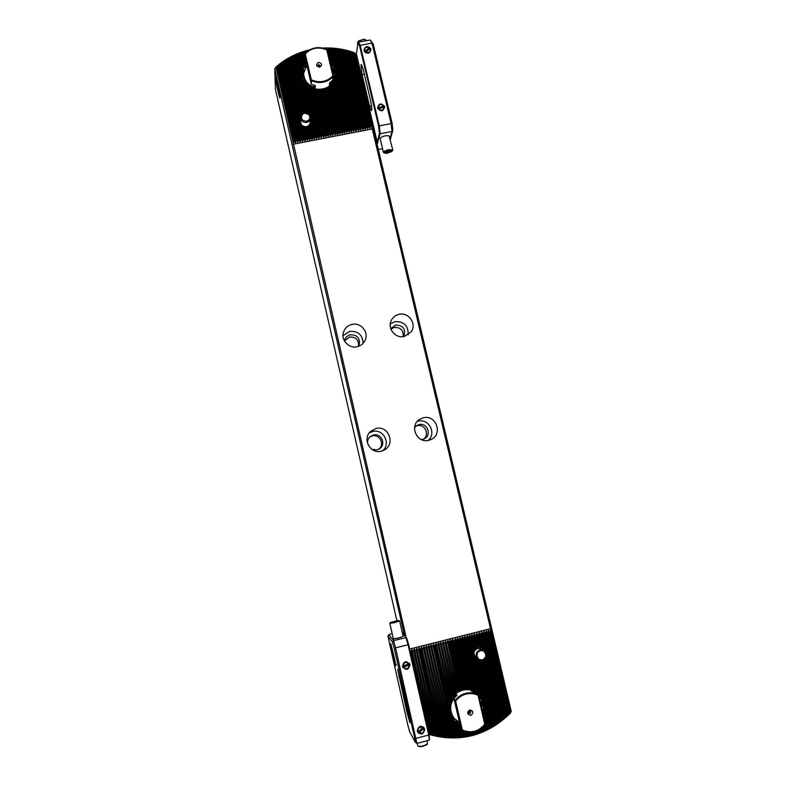 <?xml version="1.0" encoding="UTF-8"?>
<svg xmlns="http://www.w3.org/2000/svg" width="786" height="786" viewBox="0 0 786 786"><rect width="100%" height="100%" fill="white"/><g stroke="black" fill="none" stroke-linecap="round" stroke-linejoin="round"><path stroke-width="1.18" d="M275.798 78.639C275.837 82.471 279.502 99.311 279.993 97.945L280.062 97.258C280.081 93.947 276.721 78.011 275.965 77.873L275.798 78.639M300.773 117.085L300.449 122.429L299.142 119.904L298.975 120.965L299.751 124.345L300.37 125.249L300.694 123.461L302.846 127.136L303.838 126.536L305.42 127.715L306.461 126.664L308.151 127.185L308.81 125.583L310.254 125.711L310.332 121.614L311.688 123.088L310.401 117.988M300.714 117.645L300.606 121.85C301.009 125.2 302.954 126.792 306.442 126.615C308.672 126.045 309.92 124.65 310.175 122.439L310.391 118.244C310.136 120.484 308.869 121.889 306.619 122.459C303.091 122.636 301.126 121.034 300.714 117.645L302.305 114.353M478.438 659.444L479.283 660.437L479.755 660.004M483.017 650.169L481.671 647.232L480.384 648.322L479.018 646.721L477.682 648.312L476.228 647.428L475.304 649.609L474.096 649.157L473.811 654.06L472.671 652.125L472.524 653.304L473.388 656.998L474.046 657.97L474.076 655.19L476.621 659.926L477.348 658.609M483.911 650.828L481.73 649.207L477.692 648.401C473.526 650.592 472.897 653.579 475.805 657.351L477.927 659.071C474.98 655.259 475.609 652.233 479.824 650.012L483.911 650.828C487.045 654.63 486.465 657.695 482.182 660.024L477.927 659.071M307.365 51.375L306.078 50.864L304.958 52.053L303.534 51.621L306.55 64.629L305.489 63.057L304.781 67.419L303.691 65.759L303.416 66.319L303.484 72.302L302.246 69.993L302.089 71.074L304.988 81.852L305.361 80.398L308.2 85.232L308.721 84.426L310.598 86.833L311.6 86.362L313.309 88.052L314.891 87.836M306.756 64.727L303.632 72.96C303.917 80.192 307.65 85.045 314.813 87.521M456.057 695.178L455.605 696.121L454.347 695.698L453.591 698.459L452.667 697.693L452.353 698.155L451.783 701.721L450.84 700.857L450.565 701.505L450.516 707.321L449.405 705.74L449.258 706.968L451.803 717.972L452.471 718.994L452.608 716.37L455.349 722.187L455.88 722.629L456.185 720.723L458.896 724.545L459.221 722.747L462.62 737.376L463.701 735.991L465.106 737.022L466.177 735.598L467.562 736.58L468.633 735.126L470.008 736.069L471.079 734.576L472.74 735.401L473.899 733.839L474.842 734.812L476.296 733.112L477.23 734.065L478.281 732.454L479.892 733.132L481.032 731.432L482.24 732.218L483.37 730.479L484.569 731.226L485.689 729.437L486.878 730.155L487.978 728.317L488.872 729.153L490.258 727.109L491.427 727.777L492.508 725.812L493.667 726.461L494.738 724.437L495.887 725.056L496.949 722.973L498.088 723.562L499.13 721.41L500.26 721.98L500.937 720.035L502.411 720.3L503.433 717.991L504.543 718.522L505.536 716.125L506.636 716.635L507.618 714.15L508.709 714.641L509.672 712.057L510.409 712.725L354.231 52.613C343.914 48.987 333.323 47.465 322.447 48.064M456.194 695.767C449.69 702.694 448.973 710.171 454.053 718.207L459.515 722.648M371.876 449.327L376.916 449.897L379.353 448.875C386.476 444.729 381.406 432.742 373.478 434.953L370.157 436.643C368.103 438.559 367.268 440.917 367.661 443.707M378.734 449.228C385.042 444.729 379.815 433.833 372.368 435.906L369.636 437.134M376.003 428.488L370.668 431.317C361.943 438.686 370.235 454.308 381.239 451.213L384.609 449.857C395.82 443.815 388.245 425.098 376.003 428.488M382.664 450.791C391.261 443.776 383.362 428.527 372.682 431.504L369.233 432.929M421.434 439.639L424.253 438.853C432.104 435.326 427.348 422.308 419.056 424.607L416.678 425.599L414.576 427.623M423.32 439.246C430.07 435.061 424.98 423.566 417.346 425.698L415.873 426.199M423.379 417.769L419.537 419.419C409.044 425.766 416.845 443.677 428.684 440.347L431.033 439.531C443.225 434.383 436.112 414.261 423.379 417.769M428.115 440.465C436.78 433.577 428.901 418.211 418.26 421.178L417.258 421.453M403.621 336.614L403.699 336.506C406.087 329.246 403.424 325.414 395.702 325.001L390.77 328.686M403.149 336.683C403.64 330.366 400.693 327.271 394.307 327.398L390.927 329.137M399.062 314.312C395.741 315.098 393.246 316.955 391.575 319.892C386.751 327.87 395.171 338.894 404.269 336.496L411.107 331.947C417.111 324.087 408.681 311.787 399.062 314.312M408.14 334.856C408.474 325.768 404.063 321.366 394.916 321.641L390.308 323.861M358.377 346.371L359.084 345.093C360.322 338.255 357.424 334.807 350.399 334.757C347.667 335.445 345.82 337.096 344.867 339.719L344.543 341.134M358.544 346.125C358.888 339.896 355.911 336.86 349.603 337.037L344.582 340.849M351.99 324.402C347.756 325.463 344.926 328.047 343.502 332.134C340.731 340.073 348.915 348.837 357.139 346.714C360.813 345.82 363.466 343.679 365.097 340.309C369.145 332.252 360.794 322.122 351.99 324.402M363.122 343.286C362.621 334.865 358.121 330.896 349.623 331.368L343.02 335.681M303.534 51.621L303.082 52.642L301.569 52.259L300.458 53.556L299.053 53.173L298.238 54.421L296.843 54.057L296.027 55.354L294.642 55.02L293.836 56.376L292.451 56.061L292.019 57.28L290.555 57.034L289.494 58.645L288.403 58.223L287.362 59.913L286.006 59.667L285.239 61.259L283.884 61.033L283.137 62.703L281.791 62.497L281.054 64.236L279.718 64.049L278.991 65.877L277.92 65.493L276.957 67.625L275.915 67.056C285.623 58.537 296.882 52.8 309.674 49.862M308.702 50.442L307.699 51.119M402.245 632.239L404.525 635.609L274.736 68.873L275.464 89.692L396.851 620.576M274.736 68.873L275.915 67.056M406.166 637.466L275.925 67.203M293.443 143.661L275.994 67.291M293.296 142.767L293.758 140.94L295.3 142.59L296.499 140.409L297.933 142.079L298.847 139.957L300.281 141.627L301.195 139.505L302.63 141.175L303.543 139.043L304.968 140.723L305.892 138.591L307.316 140.272L308.24 138.139L309.655 139.82L310.578 137.688L311.993 139.368L312.916 137.236L314.331 138.916L314.872 136.862L316.67 138.464L317.21 136.41L319.008 138.012L319.548 135.958L321.336 137.56L321.887 135.506L323.675 137.118L324.618 134.986L326.003 136.666L326.947 134.534L328.342 136.214L329.285 134.082L330.67 135.762L331.23 133.708L320.865 89.191M331.23 133.708L321.258 89.152M331.613 133.64L332.704 135.369L333.559 133.256L323.203 88.828M333.559 133.256L323.586 88.73M296.499 140.409L279.335 65.602M298.454 140.026L281.054 64.236M296.106 140.478L278.991 65.877M329.285 134.082L318.861 89.27M328.892 134.16L318.458 89.26M326.947 134.534L316.385 89.073M326.563 134.612L315.962 89.005M324.618 134.986L313.752 88.189M324.225 135.064L313.309 88.052M322.28 135.438L311.06 87.079M321.887 135.506L310.598 86.833M319.941 135.89L308.2 85.232M294.151 140.861L277.291 67.331M293.758 140.94L276.957 67.625M333.942 133.188L335.327 134.868L335.887 132.814L337.361 134.475L338.216 132.362L339.69 134.023L340.937 131.842L342.303 133.522L342.873 131.468L344.337 133.129L345.201 131.016L346.655 132.677L347.913 130.496L349.269 132.176L349.849 130.122L351.293 131.783L352.55 129.602L353.906 131.282L354.486 129.228L355.93 130.889L357.198 128.708L358.534 130.388L359.123 128.334L360.568 129.995L361.442 127.882L363.161 129.494L363.761 127.44L365.185 129.101L366.463 126.919L348.719 51.778L346.95 50.501L346.164 51.1L344.406 49.901L343.62 50.52L341.89 49.39L341.095 50.029L336.899 48.624L336.113 49.302L334.129 48.329L333.235 49.027L331.987 48.172L331.201 48.899L329.55 48.064L328.774 48.82L327.133 48.025L326.357 48.811L324.736 48.064L324.166 48.516M366.463 126.919L367.789 128.599L368.388 126.546L350.88 52.416L349.515 51.198L348.719 51.778M368.388 126.546L350.88 52.416M335.887 132.814L325.473 88.15M336.28 132.736L325.846 88.012M338.216 132.362L327.664 87.167M338.609 132.284L328.027 86.971M340.544 131.91L329.639 85.212L330.454 82.835L331.908 82.844L332.006 80.929M340.937 131.842L329.973 84.927M342.873 131.468L331.594 83.237M343.256 131.39L331.908 82.844M345.201 131.016L333.382 80.526L333.49 75.151L334.807 76.291L334.954 75.21L332.655 65.405L332.036 64.472L331.604 67.085L329.855 62.831M311.305 79.71C315.039 81.538 318.92 82.088 322.958 81.38C326.976 80.585 330.277 78.688 332.861 75.692L326.652 49.479C322.928 47.769 319.077 47.258 315.088 47.956C311.118 48.722 307.807 50.54 305.145 53.428L311.305 79.71L311.285 84.24L315.314 85.605L315.127 88.838C320.295 89.869 325.011 88.985 329.285 86.185L329.58 82.933L332.655 80.241L333.382 80.526M368.772 126.467L369.813 128.206L370.697 126.094L353.484 53.271L351.774 51.886L351.313 52.554M370.697 126.094L353.484 53.271M371.08 126.025L372.014 127.578M510.419 712.882L511.264 711.399L355.694 53.929L354.339 52.868L353.916 53.428M510.409 712.725L510.438 713.069C487.281 735.745 460.223 742.898 429.254 734.527M481.523 710.072C482.005 705.907 481.12 702.114 478.851 698.675M329.511 83.689L331.014 81.852M332.92 77.608L333.264 75.623C333.569 72.106 332.675 68.873 330.572 65.916M276.77 77.961L276.937 79.337L276.77 77.961M277.733 82.157L277.409 80.919L277.733 82.157M277.33 80.997L277.026 79.661M276.377 76.271L276.554 77.647L276.377 76.271M429.058 733.672L429.962 733.171L431.494 735.038L432.732 733.986L434.245 735.765L435.483 734.694L436.967 736.384L438.195 735.283L439.669 736.895L440.445 735.696L442.007 737.258L443.559 736.148L444.66 737.582L445.76 736.394L447.607 737.828L448.393 736.6L450.211 737.966L450.997 736.708L452.481 738.005L453.571 736.737L455.045 737.966L456.135 736.678L457.59 737.858L458.68 736.531L460.115 737.651L461.618 736.256L462.62 737.376M482.123 712.656L481.867 708.756L483.478 710.917L483.616 709.689L481.052 698.734L480.384 697.713L479.755 699.746L478.34 696.494M485.65 653.166L484.245 649.187L483.744 650.71M461.284 690.658L449.946 641.946L447.814 640.619L447.539 642.545L458.955 691.641M460.891 690.796L449.543 642.044M463.681 690L452.343 641.337L450.516 639.942L449.946 641.946M463.278 690.088L451.94 641.435M471.482 734.478L470.981 732.316M473.496 733.947L473.064 732.08M473.899 733.839L473.467 732.002M471.079 734.576L470.559 732.336M449.258 706.968L435.08 645.689L433.361 644.255L433.066 646.19L454.003 736.737M301.195 139.505L283.481 62.458M440.445 735.696L420.569 649.344L419.174 647.831L418.555 649.845L438.195 735.283M300.802 139.574L283.137 62.703M437.743 735.195L418.555 649.845M298.847 139.957L281.398 63.98M418.142 649.953L416.757 648.44L416.128 650.464L435.483 734.694M435.022 734.586L416.128 650.464M415.725 650.562L414.34 649.049L413.701 651.073L432.732 733.986M432.271 733.859L413.701 651.073M469.046 735.038L468.407 732.277M458.572 691.847L447.539 642.545M468.633 735.126L467.965 732.238M466.589 735.529L465.734 731.854M447.136 642.653L445.701 641.15L445.122 643.154L456.705 692.997M456.342 693.262L445.122 643.154M466.177 735.598L465.283 731.737M464.113 735.932L462.954 730.96M444.729 643.253L443.304 641.759L442.715 643.763L454.691 695.345M305.577 52.967L305.332 51.935M454.347 695.698L442.715 643.763M463.701 735.991L462.482 730.754C466.393 732.454 470.441 732.788 474.606 731.737C478.753 730.607 482.182 728.308 484.903 724.859L478.065 695.315C474.164 693.478 470.107 693.085 465.921 694.117C461.746 695.237 458.317 697.575 455.644 701.112L462.365 730.056C471.138 733.535 478.625 731.57 484.824 724.171M305.253 53.31L304.958 52.053M461.618 736.256L458.896 724.545M442.312 643.862L440.592 642.437L440.307 644.373L452.667 697.693M305.489 63.057L303.082 52.642M452.353 698.155L440.307 644.373M461.195 736.305L458.415 724.289M305.174 63.45L302.698 52.77M439.905 644.471L438.49 642.968L437.89 644.972L450.84 700.857M459.103 736.502L455.88 722.629M303.691 65.759L300.832 53.419M319.548 135.958L307.699 84.819M450.565 701.505L437.89 644.972M458.68 736.531L455.349 722.187M303.416 66.319L300.458 53.556M317.603 136.342L304.988 81.852M437.488 645.08L436.073 643.577L435.483 645.581L449.405 705.74M456.558 736.659L452.471 718.994M302.246 69.993L298.601 54.273M317.21 136.41L304.369 80.919M456.135 736.678L451.803 717.972M302.089 71.074L298.238 54.421M315.265 136.793L311.846 122.027M311.069 118.657L296.391 55.197M314.872 136.862L311.688 123.088M453.571 736.737L433.066 646.19M310.45 117.753L310.332 117.252M310.215 116.721L296.027 55.354M312.916 137.236L310.254 125.711M432.664 646.298L430.954 644.864L430.649 646.799L451.429 736.718M307.424 113.459L294.2 56.199M312.533 137.314L309.93 126.045M450.997 736.708L430.649 646.799M306.982 113.272L293.836 56.376M310.578 137.688L308.151 127.185M430.247 646.907L428.842 645.394L428.232 647.409L448.826 736.62M304.889 113.056L292.019 57.28M310.185 137.766L307.778 127.332M448.393 736.6L428.232 647.409M304.506 113.125L291.655 57.466M308.24 138.139L305.833 127.705M427.83 647.517L426.425 646.004L425.815 648.018L446.202 736.433M302.679 114.029L289.857 58.439M307.847 138.218L305.42 127.715M445.76 736.394L425.815 648.018M302.335 114.324L289.494 58.645M305.892 138.591L303.288 127.312M425.413 648.126L424.008 646.613L423.399 648.627L443.559 736.148M300.841 116.701L287.715 59.687M305.499 138.67L302.846 127.136M443.117 736.089L423.399 648.627M300.576 117.281L287.362 59.913M303.543 139.043L300.37 125.249M422.986 648.735L421.591 647.222L420.972 649.236L440.887 735.765M299.142 119.904L285.583 61.023M303.15 139.122L299.751 124.345M298.975 120.965L285.239 61.259M413.298 651.172L411.913 649.658L411.275 651.682L429.962 733.171M429.5 733.024L411.275 651.682M410.872 651.781L410.096 650.936M472.524 653.304L468.751 637.2L467.297 635.717L466.756 637.711L481.052 698.734M503.079 718.286L483.105 633.585L481.631 632.111L481.111 634.086L484.903 650.16M363.761 127.44L345.732 50.992M364.144 127.361L346.164 51.1M503.433 717.991L483.105 633.585M505.192 716.449L485.493 632.985L484.019 631.512L483.498 633.487M366.07 126.988L348.296 51.66M505.536 716.125L485.493 632.985M507.275 714.494L487.88 632.386L486.396 630.912L485.886 632.887M507.618 714.15L487.88 632.386M465.744 689.715L454.347 640.836L452.618 639.411L452.343 641.337M475.894 733.24L475.491 731.491M476.296 733.112L475.884 731.353M466.167 689.686L454.347 640.836M468.299 689.686L456.754 640.226L455.31 638.733L454.75 640.728M478.281 732.454L477.839 730.567M478.674 732.316L478.222 730.381M468.731 689.715L456.754 640.226M471.06 690.58L459.152 639.617L457.413 638.203L457.157 640.128M480.639 731.589L480.108 729.3M481.032 731.432L480.472 729.054M471.62 691.14L459.152 639.617M473.929 691.926L461.559 639.018L460.105 637.525L459.555 639.519M482.977 730.646L482.28 727.649M474.39 692.073L461.559 639.018M483.37 730.479L482.633 727.335M476.837 693.468L463.956 638.409L462.502 636.925L461.952 638.92M485.296 729.614L484.343 725.537M345.585 130.938L333.647 79.966M477.397 694.028L463.956 638.409M485.689 729.437L484.677 725.134M326.504 49.41L326.357 48.811M480.384 697.713L466.353 637.81L464.605 636.395L464.359 638.311M347.52 130.564L334.807 76.291M487.605 728.504L483.478 710.917M332.036 64.472L328.371 48.811M347.913 130.496L334.954 75.21M487.978 728.317L483.616 709.689M332.655 65.405L328.774 48.82M349.849 130.122L330.798 48.879M489.875 727.315L473.388 656.998M350.232 130.044L331.201 48.899M472.671 652.125L468.751 637.2M490.258 727.109L474.046 657.97M474.096 649.157L471.148 636.601L469.684 635.117L469.154 637.102M352.167 129.67L333.235 49.027M492.134 726.038L476.621 659.926M352.55 129.602L333.647 49.066M474.43 648.774L471.148 636.601M492.508 725.812L477.082 660.102M476.228 647.428L473.536 636.002L471.777 634.587L471.541 636.503M354.486 129.228L335.701 49.253M494.374 724.672L479.283 660.437M354.879 129.15L336.113 49.302M476.611 647.251L473.536 636.002M494.738 724.437L479.696 660.417M478.605 646.75L475.933 635.393L474.174 633.988L473.938 635.894M356.805 128.776L338.176 49.567M496.585 723.218L481.739 660.112M357.198 128.708L338.599 49.626M479.018 646.721L475.933 635.393M496.949 722.973L482.152 660.024M481.209 647.065L478.32 634.793L476.856 633.31L476.336 635.294M359.123 128.334L340.682 49.95M498.776 721.676L484.038 659.09M359.516 128.256L341.095 50.029M481.671 647.232L478.32 634.793M499.13 721.41L484.392 658.776M484.245 649.187L480.718 634.194L479.244 632.71L478.723 634.695M361.442 127.882L343.197 50.432M500.937 720.035L485.866 656.074M361.825 127.813L343.62 50.52M501.291 719.75L485.964 654.699M509.328 712.421L490.268 631.787L488.784 630.313L488.273 632.288M509.672 712.057L490.268 631.787M490.847 629.989L490.661 631.689M275.994 74.405L276.083 75.928M277.753 82.668L277.419 81.439M277.684 82.402L277.497 81.616M277.291 80.624L276.986 79.189M277.281 80.398L277.075 79.425M276.947 79.337L276.633 77.509M276.878 79.042L276.701 77.804M276.554 77.637L276.25 75.81M276.505 77.342L276.299 76.104M409.663 649.049L490.759 628.653M293.149 144.231L372.544 128.894M279.845 94.959L276.977 80.712M277.713 83.63L279.394 92.021M320.167 66.181L318.723 65.238L317.849 65.965M319.293 66.898L320.236 65.877L318.762 64.619L317.819 65.651L319.293 66.898M319.656 67.223C322.506 65.012 322.132 63.391 318.526 62.369C315.667 64.59 316.051 66.201 319.656 67.223M311.462 80.683C315.206 82.392 319.077 82.894 323.075 82.186C327.055 81.4 330.366 79.563 333.009 76.664L332.861 75.692M315.127 88.838L314.626 86.706M314.341 86.627L314.292 87.364M303.622 73.304L306.884 65.248M330.857 67.095L333.235 75.957M332.655 80.241L333.009 76.664M326.838 49.95C318.556 46.433 311.384 47.75 305.322 53.9M311.285 84.24L305.017 57.201L305.145 53.428M314.086 87.305L313.585 85.143M508.267 698.715L506.548 691.444M468.761 712.892L469.851 713.138L470.608 711.134M469.527 710.888L468.878 713.059L470.116 713.442L470.755 711.271L469.527 710.888M469.606 709.925C466.658 712.617 467.08 714.425 470.873 715.368C473.811 712.676 473.388 710.858 469.606 709.925M478.065 695.315L477.77 694.392C473.85 692.682 469.822 692.338 465.666 693.37C461.529 694.48 458.091 696.75 455.359 700.188L455.644 701.112M462.365 730.056L460.93 728.76L453.905 698.479L455.359 700.188M478.88 698.774C480.973 702.065 481.828 705.69 481.425 709.65M459.486 722.54L453.994 718.139M477.77 694.392L476.12 692.741L471.905 691.434L470.431 689.941C465.037 689.067 460.134 690.334 455.723 693.733L457.079 695.256L453.905 698.479M456.244 695.964L455.723 693.733M364.822 51.591L365.657 52.475M363.898 50.569C367.308 54.539 369.675 54.096 370.982 49.263C367.573 45.293 365.215 45.726 363.898 50.569M378.027 107.711L378.361 108.871M384.03 107.093L383.548 106.002M377.545 108.046C380.984 112.044 383.352 111.592 384.659 106.69C381.23 102.691 378.862 103.143 377.545 108.046M360.98 65.081L361.275 64.472L363.063 68.932L370.609 100.765C371.788 106.385 372.053 109.716 371.405 110.757L369.548 106.13L362.1 74.699L360.98 65.081M380.169 138.365L380.306 138.071C382.929 136.047 385.867 135.32 389.119 135.87L392.804 150.185L389.453 149.615C385.788 150.303 383.784 151.266 383.46 152.513L385.091 153.231M390.033 138.572L391.959 131.488L380.159 133.777L377.074 144.29M378.302 149.458L382.536 148.633M370.177 40.027L373.183 43.888L371.984 43.112L360.185 45.283L379.294 125.868L391.153 123.579L371.984 43.112L370.177 40.027L358.445 42.179L360.185 45.283L359.605 45.883L357.974 42.965L356.372 53.929L377.28 142.305L379.412 133.404L378.597 125.956L359.605 45.883M356.372 53.929L355.773 54.273L356.422 53.595M373.183 43.888L392.116 123.304L392.813 130.289L390.278 139.584M377.349 143.15L376.681 142.63L377.28 142.305L377.978 142.836M378.597 125.956L379.294 125.868L380.159 133.777L379.412 133.404M392.813 130.289L391.959 131.488L391.153 123.579L392.116 123.304M358.445 42.179L357.974 42.965M369.813 48.506L368.909 47.71M358.848 40.833L364.566 39.379M357.787 44.222L357.443 42.758L358.622 40.98L363.22 39.408L364.832 39.398L366.748 40.656M387.144 153.231L391.644 151.619C392.617 150.588 391.85 150.165 389.335 150.381C385.091 151.354 383.696 152.307 385.14 153.241L387.144 153.231M391.664 151.6L392.804 150.185M390.102 152.012L390.868 151.01L389.001 150.814L386.368 151.61L385.612 152.602L390.102 152.012L389.836 150.902M387.134 151.374L387.478 152.798M369.047 47.582C365.51 46.718 364.154 47.985 364.979 51.404L369.489 47.298M364.547 51.915L364.979 51.404M365.431 52.741L370.353 48.143M365.844 52.249C369.381 53.104 370.727 51.837 369.911 48.427M369.302 48.418L365.294 52.181M378.557 108.773C381.406 111.042 383.234 110.482 384.049 107.093L377.968 109.067M384.668 107.034L384.049 107.093M384.266 105.913L377.535 107.967M383.647 105.963C380.807 103.693 378.97 104.253 378.154 107.653M378.262 108.665L383.981 106.916M423.654 728.219L422.76 727.256M424.754 729.182C421.1 724.83 418.594 725.488 417.219 731.147C420.883 735.5 423.389 734.841 424.754 729.182M402.815 667.461L409.339 665.084L408.956 663.816M402.982 666.056L403.454 667.285M409.978 664.602C406.342 660.289 403.837 660.918 402.461 666.508C406.107 670.822 408.602 670.193 409.978 664.602M408.818 715.427L409.87 722.619L406.873 712.008L397.657 669.279L408.818 715.427M390.406 643.734L390.288 643.646C389.365 643.321 394.277 664.484 395.456 665.929L395.604 666.047C396.537 666.42 391.497 644.785 390.406 643.734M390.613 622.394L394.238 622.188L398.561 620.498L390.613 622.394L389.807 623.229L394.267 622.817L399.652 620.881L403.11 636.247C400.035 637.8 396.783 638.586 393.364 638.586L393.305 638.546M392.204 633.742L388.795 634.597L393.491 640.669L405.91 637.564L402.363 632.72M414.654 737.818L394.307 648.558L392.479 642.191L387.93 636.169L407.846 725.193L409.683 731.746L415.293 742.308L414.654 737.818L416.187 738.309L428.753 735.018L408.072 644.736L395.564 647.88L416.904 743.399L429.411 740.117L428.753 735.018L429.244 734.448L429.411 740.117M403.493 633.997L406.647 638.016L408.681 644.766L429.244 734.448M408.681 644.766L408.072 644.736L405.91 637.564L406.647 638.016M392.479 642.191L393.491 640.669L395.564 647.88L394.307 648.558M388.795 634.597L387.93 636.169M415.293 742.308L416.904 743.399M402.953 634.214L403.729 634.715M423.114 726.775L418.368 732.041L419.302 732.955C423.074 733.721 424.509 732.159 423.605 728.288L418.742 733.426M426.729 744.774L422.652 746.386L419.243 746.612L417.798 745.983L417.189 743.32M427.083 740.726L427.388 744.175L422.485 746.111L418.368 746.376M392.302 621.883L394.346 621.991L397.195 620.793L392.391 622.266M399.652 620.881L398.561 620.498M395.034 621.795L394.877 621.117M393.314 657.558L391.723 649.806L393.757 657.116L394.14 659.847L393.314 657.558L393.796 657.43M392.627 652.419L392.106 652.547M424.057 727.659L423.605 728.288M422.681 727.374C418.909 726.608 417.474 728.16 418.368 732.041L417.818 732.503M418.702 732.503L423.202 727.63M408.907 663.846C405.89 661.439 403.955 662.166 403.1 666.027L409.545 663.522M402.412 666.214L403.1 666.027M403.532 667.265C406.549 669.672 408.484 668.945 409.339 665.084L409.978 664.769M409.182 664.534L403.198 666.783M480.305 650.818C485.807 649.197 488.018 658.57 482.408 659.768C476.896 661.399 474.695 652.007 480.305 650.818M309.075 114.766L310.391 118.244M304.644 113.096L308.81 114.491C310.725 117.645 309.959 119.904 306.53 121.28C301.588 120.671 300.272 118.283 302.59 114.108L304.644 113.096M332.999 135.31L322.221 89.014M332.704 135.369L321.926 89.064M297.648 142.138L279.718 64.049M297.933 142.079L279.973 63.853M330.375 135.821L319.548 89.27M330.67 135.762L319.853 89.26M328.047 136.273L317.102 89.162M328.342 136.214L317.406 89.191M325.718 136.725L314.282 87.472M326.003 136.666L314.606 87.57M323.38 137.167L311.6 86.362M323.675 137.118L311.944 86.539M321.052 137.619L308.721 84.426M321.336 137.56L309.095 84.731M295.3 142.59L277.664 65.71M295.585 142.531L277.92 65.493M367.504 128.649L349.19 51.11M367.789 128.599L349.515 51.198M335.033 134.917L324.225 88.563M335.327 134.868L324.51 88.474M337.361 134.475L326.465 87.747M337.656 134.416L326.73 87.629M339.69 134.023L328.617 86.617M339.974 133.964L328.882 86.45M342.008 133.571L330.218 83.12M342.303 133.522L330.454 82.835M344.337 133.129L332.105 80.83M344.622 133.07L332.34 80.585M369.813 128.206L351.774 51.886M370.098 128.147L352.099 51.994M462.247 690.344L450.516 639.942M461.952 690.432L450.211 640.02M472.435 735.48L471.688 732.257M472.74 735.401L472.003 732.228M316.67 138.464L297.118 53.949M316.375 138.523L296.843 54.057M455.045 737.966L433.361 644.255M455.359 737.956L433.666 644.186M302.335 141.234L283.884 61.033M439.325 736.836L418.879 647.91M302.63 141.175L284.149 60.856M439.669 736.895L419.174 647.831M299.987 141.686L281.791 62.497M436.633 736.305L416.452 648.519M300.281 141.627L282.056 62.31M436.967 736.384L416.757 648.44M433.901 735.676L414.035 649.128M434.245 735.765L414.34 649.049M470.008 736.069L469.144 732.326M459.604 691.326L447.814 640.619M470.313 736.001L469.468 732.336M459.889 691.199L448.108 640.551M467.562 736.58L466.511 732.021M457.334 692.574L445.407 641.229M457.619 692.397L445.701 641.15M467.876 736.521L466.845 732.08M465.106 737.022L463.769 731.265M455.605 696.121L442.999 641.838M306.137 52.416L305.803 50.943M455.87 695.875L443.304 641.759M465.41 736.973L464.113 731.393M306.393 52.181L306.078 50.864M453.591 698.459L440.592 642.437M453.827 698.125L440.897 642.368M462.925 737.337L460.94 728.779M305.027 56.749L303.818 51.532M451.783 701.721L438.185 643.046M460.115 737.651L456.185 720.723M304.781 67.419L301.293 52.357M451.989 701.24L438.49 642.968M460.429 737.622L456.587 721.047M304.988 67.007L301.569 52.259M318.713 138.071L305.361 80.398M450.516 707.321L435.778 643.655M457.59 737.858L452.608 716.37M303.484 72.302L299.053 53.173M319.008 138.012L305.842 81.184M450.604 706.309L436.073 643.577M457.904 737.838L453.129 717.235M303.583 71.408L299.338 53.065M314.036 138.975L310.313 122.832M452.481 738.005L430.954 644.864M308.259 113.98L294.642 55.02M314.331 138.916L310.332 121.614M452.795 738.005L431.259 644.795M308.643 114.314L294.917 54.902M311.698 139.427L308.554 125.789M449.897 737.946L428.537 645.473M305.607 113.027L292.451 56.061M311.993 139.368L308.81 125.583M450.211 737.966L428.842 645.394M305.911 113.046L292.726 55.934M309.36 139.879L306.334 126.743M447.283 737.808L426.13 646.082M303.298 113.597L290.289 57.182M309.655 139.82L306.628 126.693M447.607 737.828L426.425 646.004M303.573 113.449L290.555 57.034M307.021 140.33L303.838 126.536M444.66 737.582L423.713 646.691M301.313 115.552L288.138 58.38M307.316 140.272L304.172 126.634M444.984 737.612L424.008 646.613M301.529 115.198L288.403 58.223M304.673 140.782L300.694 123.461M442.007 737.258L421.296 647.3M300.449 122.429L286.006 59.667M304.968 140.723L301.254 124.571M442.341 737.297L421.591 647.222M300.478 121.201L286.271 59.5M431.15 734.939L411.609 649.737M431.494 735.038L411.913 649.658M349.269 132.176L329.55 48.064M348.974 132.225L329.246 48.054M488.872 729.153L466.992 635.795M489.157 729.005L467.297 635.717M363.161 129.494L344.406 49.901M362.877 129.543L344.091 49.832M502.146 720.507L481.337 632.19M502.411 720.3L481.631 632.111M365.185 129.101L346.636 50.422M504.278 718.748L483.714 631.59M365.48 129.042L346.95 50.501M504.543 718.522L484.019 631.512M506.38 716.871L486.102 630.991M506.636 716.635L486.396 630.912M474.842 734.812L474.155 731.854M464.379 689.872L452.618 639.411M464.683 689.833L452.913 639.342M475.147 734.713L474.459 731.776M477.23 734.065L476.552 731.118M466.874 689.656L455.015 638.812M467.189 689.646L455.31 638.733M477.534 733.967L476.837 731M479.598 733.24L478.861 730.047M469.458 689.794L457.413 638.203M469.782 689.833L457.707 638.134M479.892 733.132L479.136 729.889M481.956 732.336L481.081 728.612M472.415 691.533L459.81 637.603M472.75 691.611L460.105 637.525M482.24 732.218L481.356 728.416M475.157 692.348L462.207 637.004M484.284 731.353L483.213 726.775M324.569 48.644L324.441 48.074M475.501 692.486L462.502 636.925M484.569 731.226L483.469 726.519M324.903 48.761L324.736 48.064M346.655 132.677L333.392 76.046M479.234 698.892L464.605 636.395M486.593 730.292L481.779 709.778M331.112 66.299L326.838 48.025M346.95 132.618L333.49 75.151M479.755 699.746L464.899 636.326M486.878 730.155L481.867 708.756M331.604 67.085L327.133 48.025M351.293 131.783L331.682 48.152M473.811 654.06L469.389 635.196M491.142 727.934L474.076 655.19M351.588 131.724L331.987 48.172M473.811 652.704L469.684 635.117M491.427 727.777L474.675 656.379M353.612 131.331L334.129 48.329M475.304 649.609L471.777 634.587M493.392 726.628L477.436 658.678M353.906 131.282L334.433 48.359M475.559 649.364L472.081 634.518M493.667 726.461L477.829 658.992M355.93 130.889L336.595 48.585M477.524 648.283L474.174 633.988M495.612 725.232L480.315 660.122M356.225 130.83L336.899 48.624M477.829 648.204L474.469 633.919M495.887 725.056L480.639 660.152M358.249 130.437L339.071 48.919M480.05 648.224L476.562 633.388M497.813 723.749L482.781 659.827M358.534 130.388L339.385 48.968M480.384 648.322L476.856 633.31M498.088 723.562L483.066 659.7M360.568 129.995L341.576 49.331M483.046 650.189L478.949 632.789M499.994 722.177L484.923 658.177M360.853 129.936L341.89 49.39M483.429 650.474L479.244 632.71M500.26 721.98L485.159 657.833M508.454 714.896L488.479 630.392M508.709 714.641L488.784 630.313M369.548 106.13L371.523 105.756M362.1 74.699L364.331 74.287M399.966 676.717L398.856 676.805M406.873 712.008L408.022 711.949M390.858 647.359C391.625 653.215 395.967 668.915 395.024 662.382C394.248 656.408 389.856 640.619 390.858 647.359M364.242 39.329L364.832 39.398M359.114 40.636L358.622 40.98M380.169 138.611L383.46 152.513M426.71 744.794L427.388 744.175M393.766 640.6L389.807 623.229M396.272 664.553C395.486 664.789 394.916 664.209 394.552 662.804L390.839 647.261C390.465 645.689 390.701 644.815 391.536 644.648"/></g></svg>
